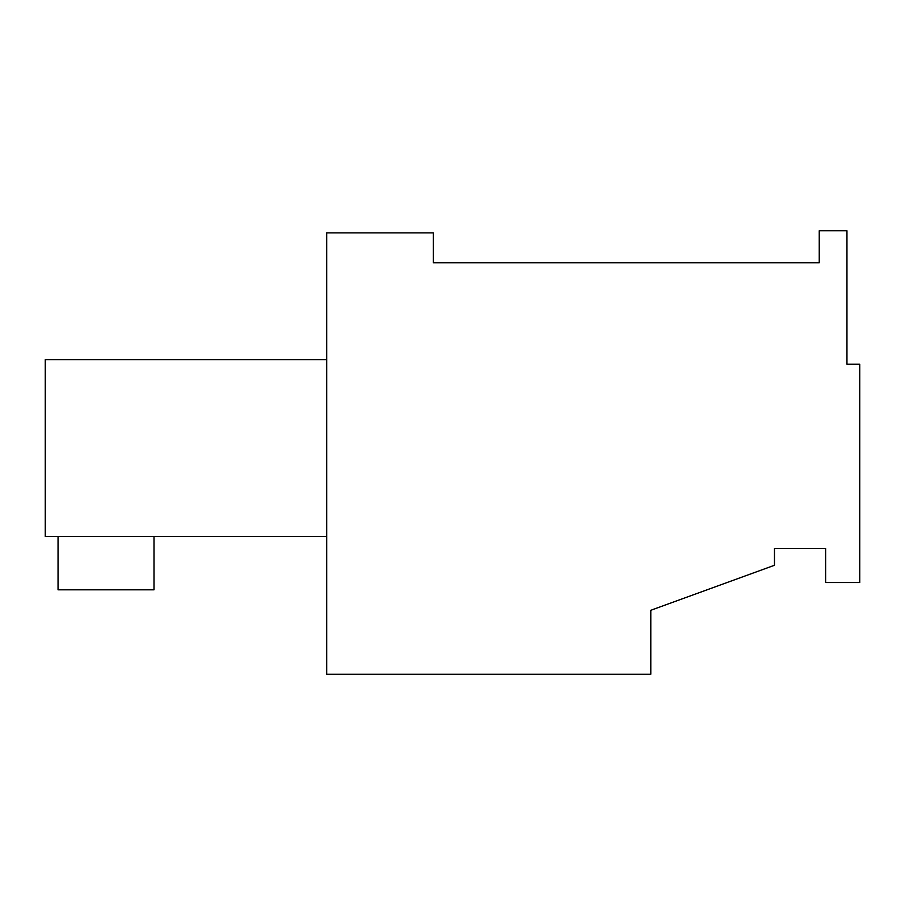 <?xml version="1.0" encoding="UTF-8"?>
<svg xmlns="http://www.w3.org/2000/svg" width="905" height="905" viewBox="0 0 905 905"><rect width="100%" height="100%" fill="white"/><g stroke="black" fill="none" stroke-linecap="round" stroke-linejoin="round"><path stroke-width="1.36" d="M825.632 548.453L825.632 582.56L859.75 582.56L859.75 364.24L846.956 364.24L846.956 230.752L819.24 230.752L819.24 262.733L433.314 262.733L433.314 232.879L326.705 232.879L326.705 674.248L650.797 674.248L650.797 610.287L774.465 565.274L774.465 548.453L825.632 548.453L774.465 548.453M326.705 359.636L45.25 359.636L45.25 536.507L326.705 536.507M153.997 536.507L153.997 589.811L58.044 589.811L58.044 536.507"/></g></svg>
